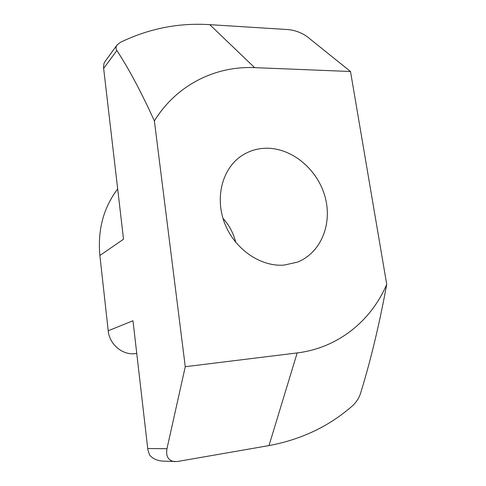 <?xml version="1.0" encoding="UTF-8"?>
<svg xmlns="http://www.w3.org/2000/svg" width="486" height="486" viewBox="0 0 486 486"><rect width="100%" height="100%" fill="white"/><g stroke="black" fill="none" stroke-linecap="round" stroke-linejoin="round"><path stroke-width="0.73" d="M117.035 44.998L104.806 61.856L103.974 63.49L103.524 67.347L123.523 239.185L103.524 67.347M136.706 353.486L135.43 353.632C122.587 355.406 109.423 344.453 108.208 330.772L132.982 320.748L147.878 449.842L149.415 454.641L150.709 456.281C153.831 459.173 157.92 460.789 162.98 461.129L177.439 461.512L268.995 445.583L297.189 352.921C338.062 347.976 371.225 320.766 386.722 284.34C379.445 323.955 370.848 359.853 360.94 392.026C359.646 396.855 357.07 401.242 353.207 405.19C329.733 426.022 301.666 439.484 268.995 445.583M222.977 218.36C229.258 225.273 233.517 233.274 235.734 242.35M266.65 148.236C292.256 148.09 317.607 169.529 325.031 196.709C332.643 223.827 320.973 252.987 297.304 262.161L284.085 265.107C260.599 266.96 234.799 249.294 224.818 223.675C214.715 198.1 222.09 169.171 240.971 156.237C248.662 150.988 257.222 148.321 266.65 148.236M108.208 330.772L99.885 255.521C97.54 229.933 103.457 207.765 117.63 189.018M147.805 448.523L166.965 448.718L185.269 366.723L154.378 120.923C141.219 92.018 128.717 68.55 116.865 50.514L103.706 68.332M116.865 50.514C115.723 48.794 115.777 46.954 117.041 45.004L120.413 42.325C148.989 28.534 178.781 22.648 209.782 24.658L288.496 29.603C295.421 30.399 301.618 32.738 307.091 36.62L350.503 71.503L386.722 284.34M185.269 366.723L297.189 352.921M350.503 71.503L254.621 67.645C215.462 65.841 176.552 84.831 154.378 120.923M166.965 448.718C165.69 456.33 168.296 460.649 174.778 461.688M132.982 320.748L147.878 449.842M99.885 255.521L123.523 239.185M136.681 353.261L135.43 353.632M209.782 24.658L254.621 67.645"/></g></svg>
